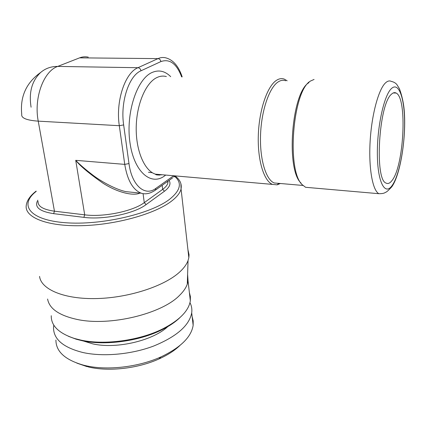 <?xml version="1.0" encoding="UTF-8"?>
<svg xmlns="http://www.w3.org/2000/svg" width="426" height="426" viewBox="0 0 426 426"><rect width="100%" height="100%" fill="white"/><g stroke="black" fill="none" stroke-linecap="round" stroke-linejoin="round"><path stroke-width="0.64" d="M88.283 57.153C85.392 56.504 82.5 56.738 79.603 57.851L57.712 66.419C43.553 71.211 33.681 98.108 38.233 121.144C26.561 120.313 21.06 118.045 21.742 114.344C19.942 96.665 26.274 82.687 40.731 72.404C45.481 68.378 51.141 66.381 57.712 66.419L137.971 67.707C125.004 72.793 115.526 101.351 119.312 125.702L124.738 164.377C127.395 180.304 132.901 189.911 141.262 193.196C145.596 194.613 150.33 193.569 155.469 190.071L154.361 190.848M31.093 107.203C28.691 92.362 31.907 80.764 40.731 72.404M187.925 249.657L189.053 254.716L188.83 257.677L188.052 260.536C186.689 264.28 183.963 268.05 179.868 271.847C164.867 285.905 129.563 297.705 97.043 298.551C64.48 299.467 41.056 289.52 39.57 276.399M187.61 274.381L188.058 281.075L187.296 284.094C186.008 287.832 183.436 291.576 179.586 295.33C161.981 313.808 109.935 326.561 77.212 319.463C59.15 315.506 49.283 308.696 47.605 299.025M189.378 292.55L190.401 296.592L190.331 300.852C188.654 311.039 179.239 320.485 162.093 329.192C139.105 340.576 104.407 345.284 80.897 340.102L74.678 338.537C58.836 333.35 51.024 325.746 51.248 315.714M68.426 336.3L76.174 339.213L82.229 340.741C105.126 345.79 138.849 341.215 161.236 330.123L162.093 329.192M179.793 317.732C175.091 322.248 168.909 326.38 161.236 330.123M53.793 325.107L53.527 327.583C53.484 339.298 63.352 347.632 83.118 352.568C103.39 357.009 131.528 354.416 153.679 346.034C176.657 336.588 189.33 325.517 191.705 312.812L193.148 325.352C191.295 337.088 180.533 347.616 160.863 356.945C138.439 367.143 107.155 370.758 85.45 365.63L83.64 365.199C65.141 359.949 55.902 351.557 55.918 340.017M189.975 302.652C191.604 305.82 192.179 309.207 191.705 312.812M192.153 316.672L193.191 320.906L193.148 325.352M179.879 345.529C174.617 350.566 167.668 355.028 159.036 358.926C138.088 368.469 108.981 371.829 88.688 367.031L83.64 365.199M76.813 363.106L86.995 366.626M391.872 180.688C389.859 183.302 387.916 184.101 386.041 183.073C374.411 179.815 378.757 104.109 391.462 94.226C393.102 92.639 394.657 92.245 396.127 93.044C407.565 98.044 403.901 166.731 391.872 180.688M309.974 187.674L305.586 187.291L302.274 184.74C286.469 171.018 292.598 90.727 310.463 81.052L314.074 79.449M280.345 183.5L277.14 184.836L272.491 184.399C263.87 181.039 257.416 160 258.326 134.904C259.173 109.817 267.347 86.057 276.543 80.29C279.2 78.592 281.783 78.203 284.286 79.119L287.161 80.802M301.049 183.068C285.692 169.665 291.608 92.107 308.967 82.649M278.822 183.366L274.222 182.972C265.883 179.713 259.663 159.297 260.547 134.962C261.367 110.638 269.259 87.564 278.151 81.925C280.729 80.258 283.237 79.87 285.676 80.77M139.968 193.063C134.664 195.838 119.61 193.809 102.842 183.105C88.986 173.371 79.95 165.783 75.721 160.336C79.444 164.314 85.157 169.244 92.857 175.129C100.882 181.284 115.856 189.618 126.032 191.657L135.564 192.621M182.174 76.904C178.67 66.264 173.233 59.917 165.863 57.867C163.259 57.185 160.634 57.435 157.993 58.618L79.603 57.851M181.652 76.893C176.604 63.628 169.681 58.527 160.884 61.584C160.522 59.8 159.558 58.809 157.993 58.618L137.971 67.707C139.579 67.915 140.58 68.948 140.969 70.796C128.94 75.636 120.18 102.229 123.652 124.924L128.987 163.568C131.82 185.709 145.026 196.732 155.799 188.441L173.659 175.762M167.95 181.172L167.86 182.994C167.359 185.086 165.629 187.211 162.663 189.373L144.27 202.648C133.061 211.221 103.571 217.377 84.705 214.832L54.459 211.19L38.233 121.144L119.312 125.702L123.652 124.924M128.987 163.568L124.738 164.377L75.721 160.336L84.705 214.832L83.885 217.356L53.628 213.655L54.459 211.19C43.164 209.597 37.706 206.328 38.084 201.381M53.628 213.655C39.24 211.413 33.984 206.919 37.855 200.177M36.205 191.37C18.824 204.842 29.287 219.976 65.109 222.702C100.744 225.599 150.825 213.953 169.633 199.251C180.64 190.379 182.296 182.749 174.607 176.359M169.042 180.395C171.167 183.707 169.639 187.323 164.457 191.237L146.129 204.581C134.467 213.586 103.603 220.056 83.885 217.356M36.151 191.098C30.124 195.758 26.817 200.561 26.242 205.513C24.447 217.292 46.908 226.541 81.483 225.684C115.994 224.907 155.101 213.868 171.476 201.168C176.918 196.982 180.113 192.914 181.061 188.968L180.89 183.638M83.129 340.922L92.74 343.867C117.038 349.474 154.787 340.161 168.744 325.656M391.893 185.848C384.854 195.625 377.676 182.28 377.367 154.83C376.941 127.486 383.954 95.286 391.435 88.565C398.917 81.425 404.716 98.768 404.599 123.545C404.572 148.253 398.954 176.449 391.893 185.848M378.836 193.692C372.58 190.379 368.543 168.121 370.135 141.283C371.685 114.461 378.639 88.954 385.652 82.745C387.676 80.919 389.598 80.482 391.414 81.441C393.757 81.941 395.584 82.985 396.888 84.572L399.439 88.736C401.963 95.674 403.55 102.815 404.199 110.158C406.479 136.911 400.467 174.798 391.808 186.774C388.342 190.555 386.212 192.414 385.418 192.339C384.508 193.255 382.314 193.708 378.836 193.692L305.586 187.291M166.364 76.563C163.217 75.695 160.027 76.041 156.8 77.596C145.617 82.884 136.389 104.753 136.208 127.933C135.953 151.124 144.616 170.794 155.426 174.165L161.342 174.681M170.693 76.659C164.958 70.945 158.696 69.576 151.901 72.558C136.831 79.172 125.739 113.14 129.914 142.332C133.876 171.625 150.708 186.093 164.409 176.039L165.709 175.065M160.884 61.584L140.969 70.796M155.799 188.441L155.469 190.071L172.674 177.812M174.096 175.8L173.739 177.051L175.145 175.89M164.457 191.237L162.663 189.373L162.162 185.299M148.434 172.264L152.311 172.706M160.341 174.596L161.214 174.926M143.077 193.665L144.27 202.648L146.129 204.581M188.83 257.677L181.061 188.968C181.945 183.867 179.942 179.538 175.043 175.981M188.058 281.075L190.331 300.852M187.296 284.094L188.052 260.536M76.174 339.213L74.678 338.537M159.036 358.926L160.863 356.945M396.127 93.044L393.219 92.964M272.491 184.399L155.426 174.165C155.767 175.027 157.929 175.214 161.917 174.735M278.673 183.404L277.14 184.836M302.966 185.454L274.222 182.972M167.998 181.141L167.86 182.994L167.668 181.38M159.367 175.161L155.628 174.266M141.262 193.196L126.037 191.657"/></g></svg>

